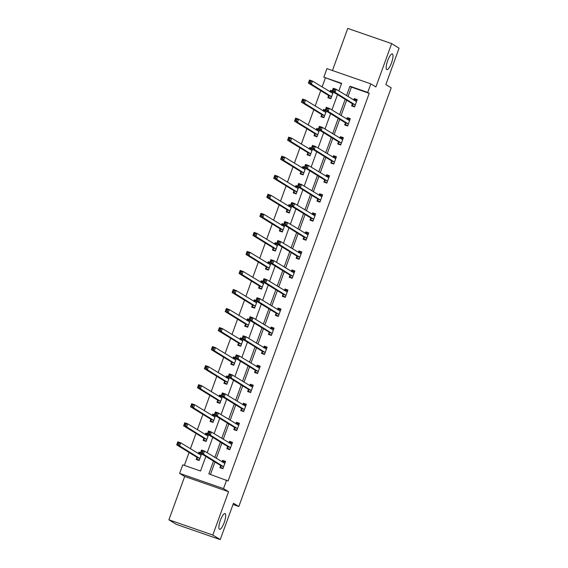 <?xml version="1.0" encoding="UTF-8"?>
<svg xmlns="http://www.w3.org/2000/svg" width="568" height="568" viewBox="0 0 568 568"><rect width="100%" height="100%" fill="white"/><g stroke="black" fill="none" stroke-linecap="round" stroke-linejoin="round"><path stroke-width="0.85" d="M386.751 69.587A8.328 2.18 -70.9 0 1 387.617 60.833A8.328 2.18 -70.9 0 1 392.325 53.91A8.328 2.18 -70.9 0 1 392.438 53.96A8.328 2.18 -70.9 0 1 391.579 62.714A8.328 2.18 -70.9 0 1 386.865 69.637A8.328 2.18 -70.9 0 1 386.751 69.587M219.447 529.262A8.328 2.18 -70.9 0 1 220.306 520.508A8.328 2.18 -70.9 0 1 225.02 513.586A8.328 2.18 -70.9 0 1 225.134 513.642A8.328 2.18 -70.9 0 1 224.268 522.397A8.328 2.18 -70.9 0 1 219.56 529.319A8.328 2.18 -70.9 0 1 219.447 529.262M341.503 83.702L323.838 77.177L326.948 68.629L370.833 83.858L367.723 92.399L349.931 86.23L346.508 95.637M233.008 504.49L238.816 506.507L391.196 87.841L385.85 84.561L399.084 48.188L391.657 43.622L347.772 28.4L332.436 70.538M238.816 506.507L233.469 503.227L220.228 539.6L176.343 524.378L168.916 519.812L212.794 535.042L228.57 491.71L223.515 488.608L179.63 473.385L182.74 464.837L200.532 471.014L205.843 456.431M228.57 491.71L184.685 476.481L168.916 519.812M184.685 476.481L179.63 473.385M325.329 78.086L322.091 86.975M320.743 90.674L315.162 106.017M313.813 109.716L308.225 125.059M306.883 128.758L301.296 144.102M299.954 147.801L294.366 163.144M293.024 166.843L287.436 182.186M286.094 185.885L280.507 201.228M279.158 204.927L273.577 220.27M272.228 223.969L266.648 239.313M265.299 243.005L259.718 258.355M258.369 262.047L252.781 277.39M251.439 281.089L245.852 296.432M244.51 300.131L238.922 315.474M237.58 319.173L231.992 334.516M230.651 338.216L225.063 353.559M223.714 357.258L218.133 372.601M216.784 376.3L211.204 391.643M209.855 395.342L204.274 410.685M202.925 414.377L197.337 429.727M195.995 433.42L190.408 448.763M189.066 452.462L184.359 465.398M220.228 539.6L212.794 535.042M196.926 457.481L196.201 459.455L199.169 460.485L201.59 453.825M200.568 452.724L198.871 452.135L198.324 453.626M203.855 438.439L203.131 440.413L206.099 441.442L208.527 434.783M207.498 433.682L205.801 433.093L205.254 434.584M210.785 419.397L210.068 421.378L213.028 422.4L215.457 415.74M214.434 414.64L212.73 414.051L212.191 415.542M217.714 400.355L216.997 402.336L219.958 403.365L222.386 396.698M221.364 395.598L219.66 395.008L219.12 396.5M224.644 381.32L223.927 383.293L226.888 384.323L229.316 377.656M228.293 376.556L226.589 375.966L226.05 377.457M231.574 362.277L230.856 364.251L233.824 365.281L236.245 358.621M235.223 357.52L233.519 356.924L232.979 358.415M238.503 343.235L237.786 345.209L240.754 346.239L243.175 339.579M242.153 338.478L240.449 337.889L239.909 339.373M245.433 324.193L244.716 326.167L247.684 327.196L250.105 320.537M249.082 319.436L247.385 318.847L246.839 320.331M252.369 305.151L251.645 307.125L254.613 308.154L257.034 301.494M256.012 300.394L254.315 299.805L253.768 301.296M259.299 286.109L258.575 288.082L261.543 289.112L263.971 282.452M262.941 281.352L261.244 280.762L260.698 282.253M266.229 267.066L265.512 269.04L268.472 270.07L270.901 263.41M269.878 262.309L268.174 261.72L267.635 263.211M273.158 248.024L272.441 250.005L275.402 251.028L277.83 244.368M276.808 243.267L275.104 242.678L274.564 244.169M280.088 228.982L279.371 230.963L282.331 231.992L284.76 225.326M283.737 224.225L282.033 223.636L281.494 225.127M287.017 209.947L286.3 211.921L289.268 212.95L291.689 206.283M290.667 205.183L288.963 204.594L288.423 206.085M293.947 190.905L293.23 192.879L296.198 193.908L298.619 187.248M297.596 186.148L295.892 185.551L295.353 187.042M300.877 171.863L300.16 173.836L303.127 174.866L305.548 168.206M304.526 167.106L302.829 166.516L302.282 168M307.813 152.82L307.089 154.794L310.057 155.824L312.478 149.164M311.456 148.063L309.759 147.474L309.212 148.958M314.743 133.778L314.019 135.752L316.987 136.781L319.415 130.122M318.385 129.021L316.688 128.432L316.149 129.923M321.673 114.736L320.955 116.71L323.916 117.739L326.344 111.079M325.322 109.979L323.618 109.39L323.078 110.881M328.602 95.694L327.885 97.668L330.846 98.697L333.274 92.037M332.252 90.937L330.548 90.347L330.008 91.838M213.483 461.124L208.832 473.889L228.116 480.975L369.214 93.315L351.422 87.138L347.992 96.546M346.65 100.245L341.063 115.588M339.721 119.287L334.133 134.63M332.791 138.329L327.204 153.672M325.854 157.371L320.274 172.715M318.925 176.414L313.344 191.757M311.995 195.456L306.415 210.799M305.066 214.498L299.485 229.841M298.136 233.533L292.548 248.883M291.206 252.575L285.619 267.918M284.277 271.618L278.689 286.961M277.347 290.66L271.76 306.003M270.411 309.702L264.83 325.045M263.481 328.744L257.9 344.087M256.551 347.786L250.971 363.129M249.622 366.829L244.034 382.172M242.692 385.871L237.104 401.214M235.763 404.913L230.175 420.256M228.833 423.948L223.245 439.291M221.903 442.99L216.316 458.333M214.967 462.032L210.451 474.45M220.647 465.71L219.922 467.691L222.89 468.714L225.553 461.394L222.592 460.364L222.045 461.855M227.576 446.668L226.852 448.649L229.82 449.678L232.489 442.351L229.522 441.322L228.982 442.813M234.506 427.626L233.789 429.607L236.749 430.636L239.419 423.309L236.451 422.28L235.912 423.771M241.435 408.591L240.718 410.565L243.679 411.594L246.349 404.267L243.381 403.237L242.841 404.728M248.365 389.549L247.648 391.522L250.609 392.552L253.278 385.225L250.31 384.195L249.771 385.686M255.295 370.506L254.578 372.48L257.545 373.51L260.208 366.183L257.24 365.16L256.7 366.644M262.224 351.464L261.507 353.438L264.475 354.467L267.137 347.147L264.177 346.118L263.63 347.602M269.161 332.422L268.437 334.396L271.405 335.425L274.067 328.105L271.106 327.076L270.56 328.567M276.091 313.38L275.366 315.354L278.334 316.383L280.997 309.063L278.036 308.034L277.489 309.524M283.02 294.338L282.296 296.319L285.264 297.341L287.933 290.021L284.966 288.991L284.426 290.482M289.95 275.295L289.233 277.276L292.193 278.306L294.863 270.979L291.895 269.949L291.356 271.44M296.879 256.253L296.162 258.234L299.123 259.264L301.793 251.936L298.825 250.907L298.285 252.398M303.809 237.218L303.092 239.192L306.06 240.221L308.722 232.894L305.754 231.865L305.215 233.356M310.739 218.176L310.021 220.15L312.989 221.179L315.652 213.852L312.684 212.822L312.144 214.314M317.668 199.134L316.951 201.107L319.919 202.137L322.581 194.81L319.621 193.787L319.074 195.271M324.605 180.091L323.881 182.065L326.849 183.095L329.511 175.775L326.55 174.745L326.004 176.229M331.534 161.049L330.81 163.023L333.778 164.053L336.441 156.732L333.48 155.703L332.933 157.194M338.464 142.007L337.747 143.981L340.708 145.01L343.377 137.69L340.409 136.661L339.87 138.152M345.394 122.965L344.677 124.946L347.637 125.968L350.307 118.648L347.339 117.619L346.799 119.11M352.323 103.923L351.606 105.904L354.567 106.933L357.236 99.606L354.269 98.576L353.729 100.067M370.833 83.858L375.888 86.954L391.657 43.622M369.214 93.315L367.723 92.399M226.625 480.066L223.515 488.608M338.869 90.944L341.631 83.347L323.838 77.177M207.185 452.731L212.773 437.388M214.115 433.689L219.702 418.346M221.044 414.647L226.632 399.304M227.981 395.612L233.562 380.269M234.911 376.57L240.491 361.227M241.84 357.528L247.421 342.184M248.77 338.485L254.35 323.142M255.699 319.443L261.287 304.1M262.629 300.401L268.217 285.058M269.559 281.359L275.146 266.016M276.488 262.317L282.076 246.974M283.425 243.274L289.005 227.931M290.354 224.239L295.935 208.896M297.284 205.197L302.865 189.854M304.214 186.155L309.794 170.812M311.143 167.113L316.731 151.77M318.073 148.071L323.661 132.727M325.002 129.028L330.59 113.685M331.932 109.986L337.52 94.643M345.166 99.336L339.579 114.679M338.23 118.378L332.649 133.721M331.3 137.421L325.72 152.764M324.371 156.463L318.79 171.806M317.441 175.498L311.86 190.841M310.511 194.54L304.924 209.883M303.582 213.582L297.994 228.925M296.652 232.624L291.064 247.968M289.723 251.667L284.135 267.01M282.786 270.709L277.205 286.052M275.856 289.751L270.276 305.094M268.927 308.793L263.346 324.136M261.997 327.835L256.409 343.178M255.067 346.87L249.48 362.214M248.138 365.913L242.55 381.256M241.208 384.955L235.621 400.298M234.279 403.997L228.691 419.34M227.342 423.039L221.761 438.382M220.412 442.081L214.832 457.425M351.422 87.138L349.931 86.23M225.319 462.04L222.592 460.364M200.433 453.094L198.871 452.135M229.969 449.26L227.903 448.542L227.477 446.412L205.801 433.093M232.248 442.997L229.522 441.322M214.299 415.009L212.73 414.051M239.185 423.955L236.451 422.28M221.229 395.974L219.66 395.008M246.114 404.913L243.381 403.237M250.765 392.133L248.692 391.416L248.273 389.293L226.589 375.966M253.044 385.871L250.31 384.195M235.088 357.89L233.519 356.924M259.974 366.836L257.24 365.16M264.624 354.056L262.558 353.339L262.132 351.209L240.449 337.889M266.903 347.793L264.177 346.118M248.947 319.805L247.385 318.847M273.833 328.751L271.106 327.076M255.877 300.763L254.315 299.805M280.762 309.709L278.036 308.034M285.413 296.929L283.347 296.212L282.921 294.082L261.244 280.762M287.692 290.667L284.966 288.991M269.743 262.679L268.174 261.72M294.629 271.625L291.895 269.949M276.673 243.636L275.104 242.678M301.558 252.582L298.825 250.907M306.209 239.802L304.143 239.085L303.717 236.962L282.033 223.636M308.488 233.54L305.754 231.865M290.532 205.559L288.963 204.594M315.417 214.498L312.684 212.822M320.068 201.725L318.002 201.008L317.576 198.878L295.892 185.551M322.347 195.463L319.621 193.787M326.998 182.683L324.931 181.966L324.505 179.836L302.829 166.516M329.277 176.421L326.55 174.745M311.321 148.433L309.759 147.474M336.206 157.379L333.48 155.703M340.857 144.599L338.791 143.881L338.365 141.751L316.688 128.432M343.136 138.336L340.409 136.661M325.187 110.348L323.618 109.39M350.073 119.294L347.339 117.619M354.723 106.514L352.65 105.797L352.231 103.667L330.548 90.347M357.002 100.252L354.269 98.576M222.727 468.657L220.973 467.585L223.039 468.302M222.344 462.032L223.196 461.479L225.262 462.196M220.973 467.585L220.547 465.455L200.426 453.108L201.541 450.062L204.508 451.091L224.836 463.367M202.897 451.461L204.508 451.091L203.394 454.137L200.426 453.108L201.264 452.27L202.449 452.682L202.897 451.461L201.711 451.049L201.264 452.27M223.607 466.74L203.394 454.137L202.449 452.682M201.541 450.062L201.711 451.049M201.541 453.967L199.474 453.25L198.623 453.804M199.318 460.073L197.252 459.356L198.999 460.428M201.115 455.138L180.78 442.855L179.673 445.908L176.705 444.879L196.826 457.226L197.252 459.356M177.543 444.034L176.705 444.879L177.819 441.826L180.78 442.855L179.176 443.225L177.99 442.813L177.543 444.034L178.728 444.446L179.176 443.225M178.728 444.446L179.673 445.908L199.886 458.511M177.99 442.813L177.819 441.826M227.903 448.542L229.657 449.615M229.273 442.99L230.125 442.444L232.191 443.161M209.826 432.418L208.641 432.007L208.193 433.228L209.379 433.64L209.826 432.418L211.438 432.049L210.323 435.095L207.363 434.073L208.47 431.02L211.438 432.049L231.765 444.325M230.537 447.698L210.323 435.095L209.379 433.64M208.47 431.02L208.641 432.007M208.193 433.228L207.363 434.073M236.586 430.579L234.832 429.5L236.899 430.217M236.203 423.948L237.055 423.401L239.121 424.118M234.832 429.5L234.406 427.377L214.292 415.03L215.4 411.977L218.368 413.007L238.695 425.283M216.756 413.376L218.368 413.007L217.253 416.06L214.292 415.03L215.13 414.186L216.316 414.597L216.756 413.376L215.57 412.964L215.13 414.186M237.474 428.655L217.253 416.06L216.316 414.597M215.4 411.977L215.57 412.964M208.47 434.925L206.404 434.208L205.552 434.761M206.248 441.031L204.182 440.314L205.935 441.386M208.044 436.096L187.717 423.813L186.602 426.866L183.641 425.837L203.756 438.184L204.182 440.314M184.472 424.999L183.641 425.837L184.749 422.791L187.717 423.813L186.105 424.19L184.919 423.778L184.472 424.999L185.658 425.404L186.105 424.19M185.658 425.404L186.602 426.866L206.816 439.469M184.919 423.778L184.749 422.791M215.4 415.89L213.334 415.165L212.482 415.719M213.177 421.988L211.111 421.271L212.865 422.344M214.974 417.054L194.646 404.778L193.532 407.824L190.571 406.795L210.685 419.141L211.111 421.271M191.402 405.957L190.571 406.795L191.679 403.749L194.646 404.778L193.035 405.147L191.849 404.735L191.402 405.957L192.595 406.368L193.035 405.147M192.595 406.368L193.532 407.824L213.745 420.426M191.849 404.735L191.679 403.749M243.516 411.537L241.762 410.458L243.835 411.175M243.132 404.913L243.984 404.359L246.05 405.076M241.762 410.458L241.336 408.335L221.222 395.988L222.329 392.935L225.297 393.965L245.632 406.248M223.685 394.334L225.297 393.965L224.19 397.018L221.222 395.988L222.06 395.143L223.245 395.555L223.685 394.334L222.5 393.922L222.06 395.143M244.403 409.613L224.19 397.018L223.245 395.555M222.329 392.935L222.5 393.922M248.692 391.416L250.445 392.495M250.062 385.871L250.914 385.317L252.987 386.034M230.615 375.292L229.429 374.88L228.989 376.101L230.175 376.513L230.615 375.292L232.227 374.923L231.119 377.976L228.151 376.946L229.259 373.893L232.227 374.923L252.561 387.206M251.333 390.578L231.119 377.976L230.175 376.513M229.259 373.893L229.429 374.88M228.989 376.101L228.151 376.946M257.375 373.453L255.628 372.381L257.695 373.098M256.992 366.829L257.844 366.275L259.917 366.992M255.628 372.381L255.202 370.251L235.081 357.904L236.196 354.851L239.156 355.88L259.491 368.163M237.552 356.25L239.156 355.88L238.049 358.933L235.081 357.904L235.919 357.059L237.104 357.471L237.552 356.25L236.366 355.838L235.919 357.059M258.262 371.536L238.049 358.933L237.104 357.471M236.196 354.851L236.366 355.838M222.329 396.847L220.263 396.13L219.411 396.677M220.114 402.946L218.041 402.229L219.795 403.301M221.903 398.012L201.576 385.736L200.461 388.782L197.501 387.759L217.615 400.099L218.041 402.229M198.339 386.915L197.501 387.759L198.608 384.706L201.576 385.736L199.964 386.105L198.779 385.693L198.339 386.915L199.524 387.326L199.964 386.105M199.524 387.326L200.461 388.782L220.682 401.384M198.779 385.693L198.608 384.706M229.266 377.805L227.193 377.088L226.341 377.642M227.044 383.904L224.971 383.187L226.724 384.266M228.84 378.97L208.506 366.694L207.398 369.747L204.43 368.717L224.552 381.064L224.971 383.187M205.268 367.872L204.43 368.717L205.538 365.664L208.506 366.694L206.894 367.063L205.708 366.651L205.268 367.872L206.454 368.284L206.894 367.063M206.454 368.284L207.398 369.747L227.612 382.342M205.708 366.651L205.538 365.664M236.196 358.763L234.123 358.046L233.27 358.6M233.973 364.862L231.907 364.145L233.654 365.224M235.77 359.934L215.435 347.651L214.328 350.704L211.36 349.675L231.481 362.022L231.907 364.145M212.198 348.83L211.36 349.675L212.468 346.622L215.435 347.651L213.824 348.021L212.638 347.609L212.198 348.83L213.383 349.242L213.824 348.021M213.383 349.242L214.328 350.704L234.541 363.307M212.638 347.609L212.468 346.622M262.558 353.339L264.305 354.411M263.928 347.786L264.78 347.233L266.846 347.95M244.481 337.207L243.296 336.796L242.848 338.017L244.034 338.429L244.481 337.207L246.086 336.838L244.978 339.891L242.011 338.862L243.125 335.809L246.086 336.838L266.42 349.121M265.192 352.494L244.978 339.891L244.034 338.429M243.125 335.809L243.296 336.796M242.848 338.017L242.011 338.862M243.125 339.721L241.059 339.004L240.207 339.558M240.903 345.827L238.837 345.103L240.584 346.182M242.699 340.892L222.365 328.609L221.257 331.662L218.289 330.633L238.411 342.98L238.837 345.103M219.127 329.788L218.289 330.633L219.404 327.58L222.365 328.609L220.76 328.978L219.575 328.567L219.127 329.788L220.313 330.2L220.76 328.978M220.313 330.2L221.257 331.662L241.471 344.265M219.575 328.567L219.404 327.58M271.234 335.368L269.488 334.296L271.554 335.014M270.858 328.744L271.71 328.19L273.776 328.907M269.488 334.296L269.062 332.166L248.94 319.819L250.055 316.766L253.016 317.796L273.35 330.079M251.411 318.165L253.016 317.796L251.908 320.849L248.94 319.819L249.778 318.975L250.964 319.386L251.411 318.165L250.225 317.753L249.778 318.975M272.122 333.451L251.908 320.849L250.964 319.386M250.055 316.766L250.225 317.753M250.055 320.679L247.989 319.961L247.137 320.515M247.833 326.785L245.766 326.067L247.513 327.14M249.629 321.85L229.294 309.567L228.187 312.62L225.219 311.591L245.34 323.938L245.766 326.067M226.057 310.746L225.219 311.591L226.334 308.538L229.294 309.567L227.69 309.936L226.504 309.524L226.057 310.746L227.243 311.157L227.69 309.936M227.243 311.157L228.187 312.62L248.401 325.223M226.504 309.524L226.334 308.538M278.171 316.326L276.417 315.254L278.483 315.971M277.787 309.702L278.639 309.148L280.706 309.865M276.417 315.254L275.991 313.124L255.877 300.777L256.984 297.731L259.952 298.754L280.28 311.037M258.341 299.123L259.952 298.754L258.838 301.807L255.877 300.777L256.708 299.932L257.893 300.344L258.341 299.123L257.155 298.718L256.708 299.932M279.051 314.409L258.838 301.807L257.893 300.344M256.984 297.731L257.155 298.718M256.984 301.636L254.918 300.919L254.066 301.473M254.762 307.742L252.696 307.025L254.45 308.097M256.558 302.808L236.231 290.525L235.116 293.578L232.149 292.548L252.27 304.895L252.696 307.025M232.986 291.704L232.149 292.548L233.263 289.495L236.231 290.525L234.619 290.894L233.434 290.482L232.986 291.704L234.172 292.115L234.619 290.894M234.172 292.115L235.116 293.578L255.33 306.18M233.434 290.482L233.263 289.495M283.347 296.212L285.101 297.284M284.717 290.66L285.569 290.106L287.635 290.823M265.27 280.088L264.084 279.676L263.637 280.897L264.83 281.302L265.27 280.088L266.882 279.719L265.767 282.765L262.806 281.735L263.914 278.689L266.882 279.719L287.209 291.995M285.981 295.367L265.767 282.765L264.83 281.302M263.914 278.689L264.084 279.676M263.637 280.897L262.806 281.735M263.914 282.594L261.848 281.877L260.996 282.431M261.692 288.7L259.626 287.983L261.379 289.055M263.488 283.766L243.161 271.483L242.046 274.536L239.085 273.506L259.2 285.853L259.626 287.983M239.916 272.661L239.085 273.506L240.193 270.453L243.161 271.483L241.549 271.852L240.363 271.44L239.916 272.661L241.102 273.073L241.549 271.852M241.102 273.073L242.046 274.536L262.26 287.138M240.363 271.44L240.193 270.453M292.03 278.242L290.276 277.17L292.35 277.887M291.647 271.618L292.499 271.071L294.565 271.788M290.276 277.17L289.85 275.04L269.736 262.7L270.844 259.647L273.811 260.676L294.139 272.952M272.2 261.046L273.811 260.676L272.697 263.722L269.736 262.7L270.574 261.855L271.76 262.267L272.2 261.046L271.014 260.634L270.574 261.855M292.918 276.325L272.697 263.722L271.76 262.267M270.844 259.647L271.014 260.634M270.844 263.552L268.778 262.835L267.926 263.389M268.621 269.658L266.555 268.941L268.309 270.013M270.418 264.724L250.09 252.44L248.976 255.494L246.015 254.464L266.129 266.811L266.555 268.941M246.853 253.619L246.015 254.464L247.123 251.418L250.09 252.44L248.479 252.817L247.293 252.405L246.853 253.619L248.038 254.031L248.479 252.817M248.038 254.031L248.976 255.494L269.189 268.096M247.293 252.405L247.123 251.418M298.96 259.207L297.206 258.128L299.279 258.845M298.576 252.575L299.428 252.029L301.501 252.746M297.206 258.128L296.78 256.005L276.666 243.658L277.773 240.605L280.741 241.634L301.075 253.91M279.129 242.004L280.741 241.634L279.634 244.687L276.666 243.658L277.503 242.813L278.689 243.225L279.129 242.004L277.944 241.592L277.503 242.813M299.847 257.283L279.634 244.687L278.689 243.225M277.773 240.605L277.944 241.592M277.773 244.51L275.707 243.793L274.855 244.346M275.558 250.616L273.485 249.899L275.239 250.971M277.347 245.681L257.02 233.405L255.905 236.451L252.945 235.422L273.059 247.769L273.485 249.899M253.782 234.584L252.945 235.422L254.052 232.376L257.02 233.405L255.408 233.775L254.223 233.363L253.782 234.584L254.968 234.996L255.408 233.775M254.968 234.996L255.905 236.451L276.126 249.054M254.223 233.363L254.052 232.376M304.143 239.085L305.889 240.165M305.506 233.54L306.358 232.986L308.431 233.704M286.059 222.961L284.873 222.549L284.433 223.771L285.619 224.182L286.059 222.961L287.671 222.592L286.563 225.645L283.595 224.616L284.703 221.563L287.671 222.592L308.005 234.875M306.777 238.24L286.563 225.645L285.619 224.182M284.703 221.563L284.873 222.549M284.433 223.771L283.595 224.616M284.71 225.475L282.637 224.758L281.785 225.304M282.488 231.574L280.414 230.856L282.168 231.929M284.284 226.639L263.95 214.363L262.842 217.409L259.874 216.387L279.996 228.726L280.414 230.856M260.712 215.542L259.874 216.387L260.982 213.334L263.95 214.363L262.338 214.732L261.152 214.321L260.712 215.542L261.898 215.954L262.338 214.732M261.898 215.954L262.842 217.409L283.056 230.012M261.152 214.321L260.982 213.334M312.819 221.122L311.072 220.043L313.138 220.76M312.443 214.498L313.295 213.944L315.361 214.661M311.072 220.043L310.646 217.92L290.525 205.573L291.64 202.52L294.6 203.55L314.935 215.833M292.996 203.919L294.6 203.55L293.493 206.603L290.525 205.573L291.363 204.728L292.548 205.14L292.996 203.919L291.81 203.507L291.363 204.728M313.706 219.205L293.493 206.603L292.548 205.14M291.64 202.52L291.81 203.507M291.64 206.432L289.566 205.715L288.714 206.269M289.417 212.531L287.351 211.814L289.098 212.894M291.214 207.597L270.879 195.321L269.772 198.374L266.804 197.344L286.925 209.691L287.351 211.814M267.642 196.5L266.804 197.344L267.918 194.291L270.879 195.321L269.275 195.69L268.082 195.278L267.642 196.5L268.827 196.911L269.275 195.69M268.827 196.911L269.772 198.374L289.985 210.969M268.082 195.278L267.918 194.291M318.002 201.008L319.748 202.08M319.372 195.456L320.224 194.902L322.29 195.619M299.925 184.877L298.74 184.465L298.292 185.686L299.478 186.098L299.925 184.877L301.53 184.508L300.422 187.561L297.454 186.531L298.569 183.478L301.53 184.508L321.864 196.791M320.636 200.163L300.422 187.561L299.478 186.098M298.569 183.478L298.74 184.465M298.292 185.686L297.454 186.531M298.569 187.39L296.503 186.673L295.651 187.227M296.347 193.489L294.281 192.772L296.027 193.851M298.143 188.562L277.809 176.279L276.701 179.332L273.733 178.302L293.855 190.649L294.281 192.772M274.571 177.457L273.733 178.302L274.848 175.249L277.809 176.279L276.204 176.648L275.019 176.236L274.571 177.457L275.757 177.869L276.204 176.648M275.757 177.869L276.701 179.332L296.915 191.934M275.019 176.236L274.848 175.249M324.931 181.966L326.678 183.038M326.302 176.414L327.154 175.86L329.22 176.577M306.855 165.835L305.669 165.423L305.222 166.644L306.408 167.056L306.855 165.835L308.459 165.465L307.352 168.518L304.384 167.489L305.499 164.436L308.459 165.465L328.794 177.748M327.566 181.121L307.352 168.518L306.408 167.056M305.499 164.436L305.669 165.423M305.222 166.644L304.384 167.489M305.499 168.348L303.433 167.631L302.581 168.185M303.276 174.454L301.21 173.73L302.957 174.809M305.073 169.52L284.738 157.237L283.631 160.29L280.663 159.26L300.784 171.607L301.21 173.73M281.501 158.415L280.663 159.26L281.778 156.207L284.738 157.237L283.134 157.606L281.948 157.194L281.501 158.415L282.686 158.827L283.134 157.606M282.686 158.827L283.631 160.29L303.844 172.892M281.948 157.194L281.778 156.207M333.615 163.996L331.861 162.924L333.927 163.641M333.231 157.371L334.083 156.818L336.149 157.535M331.861 162.924L331.435 160.794L311.321 148.447L312.428 145.394L315.396 146.423L335.724 158.706M313.784 146.792L315.396 146.423L314.281 149.476L311.321 148.447L312.151 147.602L313.337 148.014L313.784 146.792L312.599 146.381L312.151 147.602M334.495 162.079L314.281 149.476L313.337 148.014M312.428 145.394L312.599 146.381M312.428 149.306L310.362 148.589L309.51 149.143M310.206 155.412L308.14 154.695L309.894 155.767M312.002 150.477L291.675 138.194L290.56 141.247L287.593 140.218L307.714 152.565L308.14 154.695M288.43 139.373L287.593 140.218L288.707 137.165L291.675 138.194L290.063 138.564L288.878 138.152L288.43 139.373L289.616 139.785L290.063 138.564M289.616 139.785L290.56 141.247L310.774 153.85M288.878 138.152L288.707 137.165M338.791 143.881L340.544 144.954M340.161 138.329L341.013 137.775L343.079 138.493M320.714 127.75L319.528 127.338L319.081 128.56L320.274 128.971L320.714 127.75L322.326 127.381L321.211 130.434L318.25 129.405L319.358 126.352L322.326 127.381L342.653 139.664M341.425 143.037L321.211 130.434L320.274 128.971M319.358 126.352L319.528 127.338M319.081 128.56L318.25 129.405M319.358 130.264L317.292 129.547L316.44 130.1M317.136 136.37L315.07 135.653L316.823 136.725M318.932 131.435L298.605 119.152L297.49 122.205L294.529 121.176L314.644 133.523L315.07 135.653M295.36 120.331L294.529 121.176L295.637 118.123L298.605 119.152L296.993 119.521L295.807 119.11L295.36 120.331L296.546 120.743L296.993 119.521M296.546 120.743L297.49 122.205L317.704 134.808M295.807 119.11L295.637 118.123M347.474 125.911L345.72 124.839L347.793 125.556M347.091 119.287L347.943 118.733L350.009 119.45M345.72 124.839L345.294 122.709L325.18 110.362L326.288 107.317L329.255 108.339L349.583 120.622M327.644 108.715L329.255 108.339L328.141 111.392L325.18 110.362L326.018 109.525L327.204 109.929L327.644 108.715L326.458 108.303L326.018 109.525M348.361 123.994L328.141 111.392L327.204 109.929M326.288 107.317L326.458 108.303M326.288 111.221L324.221 110.504L323.369 111.058M324.065 117.328L321.999 116.61L323.753 117.682M325.862 112.393L305.534 100.11L304.42 103.163L301.459 102.133L321.573 114.48L321.999 116.61M302.297 101.289L301.459 102.133L302.566 99.081L305.534 100.11L303.923 100.479L302.737 100.067L302.297 101.289L303.482 101.7L303.923 100.479M303.482 101.7L304.42 103.163L324.633 115.766M302.737 100.067L302.566 99.081M352.65 105.797L354.404 106.869M354.02 100.245L354.872 99.691L356.945 100.415M334.573 89.673L333.388 89.261L332.947 90.482L334.133 90.894L334.573 89.673L336.185 89.304L335.077 92.35L332.11 91.32L333.217 88.274L336.185 89.304L356.519 101.58M355.291 104.952L335.077 92.35L334.133 90.894M333.217 88.274L333.388 89.261M332.947 90.482L332.11 91.32M333.217 92.179L331.151 91.462L330.299 92.016M331.002 98.285L328.929 97.568L330.683 98.64M332.791 93.351L312.464 81.068L311.349 84.121L308.389 83.091L328.503 95.438L328.929 97.568M309.226 82.246L308.389 83.091L309.496 80.045L312.464 81.068L310.852 81.444L309.666 81.032L309.226 82.246L310.412 82.658L310.852 81.444M310.412 82.658L311.349 84.121L331.57 96.723M309.666 81.032L309.496 80.045M223.593 466.64L220.625 465.611M223.515 466.484L220.547 465.455M224.765 463.417L224.36 463.275M200.639 455.046L201.044 455.181M196.826 457.226L199.794 458.255M196.904 457.382L199.872 458.411M230.523 447.598L227.555 446.569M230.445 447.442L227.477 446.412M231.694 444.375L231.29 444.233M237.452 428.556L234.485 427.534M237.374 428.4L234.406 427.377M238.631 425.333L238.226 425.191M207.569 436.004L207.973 436.146M203.756 438.184L206.724 439.213M203.834 438.34L206.802 439.369M214.498 416.962L214.903 417.104M210.685 419.141L213.653 420.171M210.763 419.298L213.731 420.327M244.382 409.521L241.421 408.491M244.304 409.365L241.336 408.335M245.561 406.29L245.156 406.148M251.312 390.479L248.351 389.449M251.233 390.322L248.273 389.293M252.49 387.248L252.085 387.106M258.241 371.436L255.28 370.407M258.163 371.28L255.202 370.251M259.42 368.206L259.015 368.064M221.435 397.92L221.839 398.061M217.615 400.099L220.583 401.129M217.693 400.262L220.661 401.285M228.364 378.877L228.769 379.019M224.552 381.064L227.512 382.094M224.63 381.22L227.59 382.25M235.294 359.835L235.699 359.977M231.481 362.022L234.442 363.051M231.559 362.178L234.52 363.208M265.178 352.394L262.21 351.365M265.093 352.238L262.132 351.209M266.349 349.164L265.945 349.022M242.224 340.793L242.628 340.935M238.411 342.98L241.372 344.009M238.489 343.136L241.457 344.165M272.107 333.352L269.14 332.323M272.029 333.196L269.062 332.166M273.279 330.122L272.874 329.987M249.153 321.751L249.558 321.893M245.34 323.938L248.308 324.967M245.419 324.094L248.386 325.123M279.037 314.31L276.069 313.28M278.959 314.154L275.991 313.124M280.209 311.079L279.804 310.944M256.083 302.716L256.488 302.851M252.27 304.895L255.238 305.925M252.348 305.051L255.316 306.081M285.967 295.268L282.999 294.238M285.889 295.111L282.921 294.082M287.138 292.044L286.733 291.902M263.012 283.673L263.417 283.808M259.2 285.853L262.167 286.883M259.278 286.009L262.246 287.039M292.896 276.226L289.928 275.196M292.818 276.069L289.85 275.04M294.075 273.002L293.67 272.86M269.942 264.631L270.347 264.773M266.129 266.811L269.097 267.84M266.207 266.967L269.175 267.997M299.826 257.183L296.865 256.161M299.748 257.027L296.78 256.005M301.004 253.96L300.6 253.818M276.879 245.589L277.283 245.731M273.059 247.769L276.027 248.798M273.144 247.925L276.105 248.954M306.755 238.148L303.795 237.119M306.677 237.992L303.717 236.962M307.934 234.918L307.529 234.776M283.808 226.547L284.213 226.689M279.996 228.726L282.956 229.756M280.074 228.89L283.034 229.912M313.685 219.106L310.724 218.076M313.607 218.95L310.646 217.92M314.864 215.875L314.459 215.733M290.738 207.505L291.143 207.647M286.925 209.691L289.886 210.714M287.003 209.848L289.964 210.877M320.622 200.064L317.654 199.034M320.544 199.908L317.576 198.878M321.793 196.833L321.389 196.691M297.667 188.462L298.072 188.604M293.855 190.649L296.815 191.679M293.933 190.805L296.901 191.835M327.551 181.022L324.584 179.992M327.473 180.865L324.505 179.836M328.723 177.791L328.318 177.649M304.597 169.42L305.002 169.562M300.784 171.607L303.752 172.636M300.863 171.763L303.83 172.793M334.481 161.979L331.513 160.95M334.403 161.823L331.435 160.794M335.652 158.749L335.248 158.614M311.527 150.378L311.931 150.52M307.714 152.565L310.682 153.594M307.792 152.721L310.76 153.75M341.411 142.937L338.443 141.908M341.332 142.781L338.365 141.751M342.582 139.707L342.177 139.572M318.456 131.343L318.861 131.478M314.644 133.523L317.611 134.552M314.722 133.679L317.689 134.708M348.34 123.895L345.372 122.865M348.262 123.739L345.294 122.709M349.519 120.672L349.114 120.53M325.393 112.301L325.798 112.436M321.573 114.48L324.541 115.51M321.651 114.637L324.619 115.666M355.27 104.853L352.309 103.823M355.192 104.697L352.231 103.667M356.448 101.629L356.044 101.487M332.323 93.258L332.727 93.401M328.503 95.438L331.471 96.468M328.588 95.594L331.549 96.624"/></g></svg>
